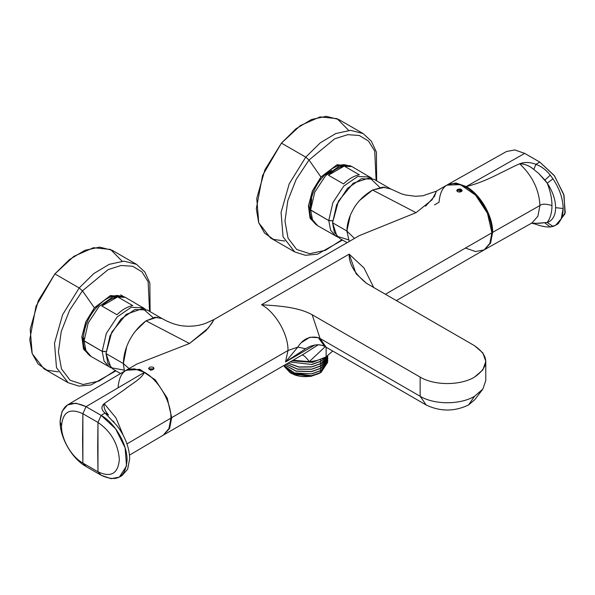 <?xml version="1.0" encoding="UTF-8"?>
<svg xmlns="http://www.w3.org/2000/svg" width="595" height="595" viewBox="0 0 595 595"><rect width="100%" height="100%" fill="white"/><g stroke="black" fill="none" stroke-linecap="round" stroke-linejoin="round"><path stroke-width="0.89" d="M466.22 186.562L456.179 183.052L447.648 184.643L455.859 183.022L466.22 186.562L524.701 153.391L466.22 186.562C480.358 194.312 493.01 216.223 492.653 232.34L490.54 243.087L484.531 249.662L490.607 242.939L492.653 232.34C493.002 216.216 480.366 194.32 466.22 186.562C486.427 181.78 502.173 171.501 519.673 163.766C502.18 171.501 486.39 181.795 466.22 186.562M447.648 184.643L506.486 151.509L514.801 149.94L524.701 153.391L539.806 162.108L535.894 164.324C530.145 162.078 524.738 161.885 519.673 163.766C525.102 164.004 529.818 165.916 533.819 169.486L535.894 164.324L533.819 169.486L538.72 173.487L544.946 180.077L550.241 175.146C546.329 170.073 541.547 166.466 535.894 164.324C530.286 162.1 524.879 161.914 519.673 163.766C532.354 175.77 539.107 189.686 539.94 205.513L492.653 232.34L539.94 205.513L537.865 216.268L531.96 222.961L484.799 249.521M533.693 223.586L535.894 224.27C541.435 226.316 546.217 227.216 550.241 226.963L555.671 225.245L561.211 218.774L563.16 208.518C562.967 198.648 559.568 188.756 552.978 178.842C559.568 188.756 562.967 198.648 563.16 208.518L555.633 207.662L563.16 208.518C562.967 218.164 559.568 224.137 552.978 226.435L547.214 222.463L536.772 223.304M524.701 153.391L539.806 162.108L535.894 164.324C541.435 166.384 546.217 169.992 550.241 175.146L552.978 178.842L550.241 175.146L544.946 180.077L547.214 183.141L552.978 178.842L547.214 183.141C552.666 191.33 555.47 199.504 555.633 207.662C555.47 215.628 552.666 220.567 547.214 222.463L552.978 226.435L550.241 226.963L544.946 222.976L550.241 226.963M541.807 226.063L545.875 226.859M556.913 224.404L564.952 213.813L564.06 195.487L554.547 175.942L539.806 162.108L554.168 175.421L563.718 194.312L565.25 212.437L558.244 223.72L555.671 225.245M531.179 223.304L533.819 223.192L535.894 224.27L533.819 223.192L538.72 223.333L547.214 222.463C552.666 220.567 555.47 215.628 555.633 207.662C555.47 199.504 552.666 191.33 547.214 183.141L538.72 173.487L533.819 169.486C529.528 165.812 524.812 163.908 519.673 163.766C532.354 175.77 539.107 189.686 539.94 205.513C541.814 203.721 545.823 203.735 551.974 205.543C551.937 198.47 550.353 191.002 547.214 183.141C550.353 191.002 551.937 198.47 551.974 205.543C545.823 203.735 541.814 203.721 539.94 205.513L537.887 216.216L532.034 222.917M531.908 223.199L535.894 224.27M547.214 222.463C550.353 218.224 551.937 212.586 551.974 205.543C551.937 212.586 550.353 218.224 547.214 222.463M465.469 248.041L475.584 251.559L484.159 249.893L489.886 243.296L491.901 232.779C492.266 216.677 479.592 194.729 465.469 186.994C449.411 179.534 440.605 184.621 439.036 202.255L434.506 204.873M396.367 300.579L484.159 249.893L489.886 243.296L491.901 232.779L385.419 294.257L491.901 232.779L487.446 213.248L475.584 195.16L460.314 184.606L446.778 185.142L436.343 191.166L434.506 196.387L425.537 206.212M314.696 345.145L285.503 361.998L314.696 345.145M485.788 361.403L482.865 369.897L474.527 377.096C460.374 385.701 434.305 385.701 420.152 377.096L420.152 396.285L320.088 338.51L312.152 314.74L420.152 377.096L420.152 396.285C434.343 404.89 460.344 404.89 474.527 396.285L482.515 389.554L474.698 399.773L468.488 405.002L474.527 396.285L482.865 389.085L485.788 380.584L485.795 361.403L482.865 352.909L474.527 345.702L366.527 283.354L356.063 273.745L349.168 254.139L261.562 304.722L349.168 254.139C348.863 263.964 354.65 273.707 366.527 283.354L474.527 345.702C489.432 356.167 489.432 366.632 474.527 377.096C460.374 385.701 434.305 385.701 420.152 377.096L312.152 314.74C297.5 306.589 276.526 305.845 261.562 304.722C275.686 312.457 288.359 334.405 287.995 350.5L171.695 417.645L167.165 397.951L155.124 379.774L139.713 369.346L126.192 370.239L140.1 369.473L155.377 380.026L167.24 398.122L171.695 417.645L169.575 428.393L163.565 434.975L169.679 428.169L171.695 417.645L287.995 350.5C288.359 334.405 275.686 312.457 261.562 304.722L261.562 304.722C275.403 305.845 296.779 306.284 312.152 314.74L320.088 338.51L318.295 337.64C309.809 335.729 302.981 338.882 297.82 347.108L287.995 350.5L297.82 347.108L285.503 361.998L287.995 350.5L285.503 361.998L305.592 348.722C312.635 344.512 318.965 343.717 324.58 346.335L426.198 405.002C440.293 411.695 454.394 411.695 468.488 405.002L474.78 399.662M318.377 344.706L303.457 354.218L318.377 344.706M347.086 242.701L339.626 238.394L334.39 232.37L332.553 222.753L346.9 231.031L354.479 238.431L346.9 231.031L349.228 241.466L346.9 231.031C347.019 224.159 348.938 217.309 352.671 210.466C356.829 202.315 363.463 195.51 372.574 190.05L416.054 212.675L359.365 235.613L416.054 212.675L432.059 199.808L436.477 191.292M359.321 235.635L213.977 319.552L211.902 323.211L205.967 330.686L189.493 343.486L136.999 363.991L189.493 343.486L208.257 328.105L213.501 320.415M349.168 254.139L363.984 267.943L373.705 287.497L363.984 267.943L349.168 254.139M148.735 368.826L153.867 368.818L152.231 369.897L153.867 368.818L148.735 368.826C148.884 367.093 150.371 366.579 153.19 367.286L153.867 368.818L153.867 367.963C153.718 369.845 152.231 370.343 149.412 369.465L148.743 368.833L149.412 369.465C152.231 370.343 153.718 369.845 153.867 367.963L153.19 367.286C150.371 366.579 148.884 367.093 148.743 368.833L148.631 368.417M457.54 191.575L458.678 191.984C461.794 191.969 462.679 191.107 461.326 189.403L460.18 189.024C457.057 189.173 456.172 190.021 457.525 191.568L456.759 190.526L460.18 189.024L460.18 189.879L456.863 190.928L460.18 189.879L459.697 191.62L458.544 191.954L460.352 191.992L459.697 191.62L460.18 189.879L462.003 190.95L460.18 189.879L460.18 189.024L461.304 189.388L462.099 190.526L458.678 191.984L457.548 191.583M126.601 347.071L123.358 363.582L124.407 371.287L123.358 363.582L129.056 368.58L123.358 363.582C123.529 350.864 129.658 333.252 146.013 320.854L155.057 317.254L162.048 318.548C168.14 322.051 174.194 324.379 180.226 325.532C191.895 327.443 201.021 325.019 205.446 323.405L213.977 319.552M309.266 361.641C315.796 361.106 321.426 359.499 326.134 356.822C321.426 359.499 315.796 361.106 309.266 361.641L325.212 346.699L309.266 361.641L293.045 360.228L309.266 361.641C305.547 356.665 303.034 354.516 301.732 355.193M189.493 343.486L146.013 320.854L189.493 343.486M416.054 212.675L372.574 190.05L382.86 187.142L390.722 188.965L401.38 193.799L405.612 195.019L415.607 196.283L422.874 195.77L436.343 191.166M153.867 367.963L153.971 368.417M348.447 239.792L336.919 236.23L332.553 222.753L346.9 231.031L350.276 215.472M285.503 361.998L297.82 347.108L305.592 348.722L285.503 361.998M301.881 342.311L309.869 337.231L318.295 337.64L324.58 346.335C319.195 343.65 312.866 344.446 305.592 348.722L297.82 347.108M153.108 317.611L142.718 308.507L126.326 314.264L111.763 332.122L105.992 353.556L123.358 363.582L105.992 353.556L107.829 363.173L113.065 369.197L120.592 373.541M124.087 370.12L111.042 367.71L105.992 353.556L110.06 335.699L120.904 319.158L134.872 309.512L147.24 310.002L162.033 318.541M326.134 356.822L332.709 351.028L326.134 356.822L326.134 347.235L326.134 356.822M385.039 187.209L372.574 190.05L359.774 200.284M379.885 187.477L369.74 177.771L353.244 183.186L338.443 201.088L332.553 222.753L336.621 204.896L347.473 188.355L361.433 178.708L373.809 179.199L390.737 188.972M157.311 317.18L146.013 320.854L135.02 331.556M324.58 346.335L318.295 337.64L320.088 338.51L326.127 347.235L324.58 346.335M474.527 396.285C460.374 404.89 434.305 404.89 420.152 396.285L426.198 405.002L326.127 347.235L320.088 338.51L420.152 396.285L426.198 405.002C440.293 411.695 454.394 411.695 468.488 405.002L474.527 396.285M152.231 369.897L150.371 370.209L152.231 369.897M67.585 404.905L62.051 411.368L60.11 421.617C59.835 437.407 71.943 458.715 86.03 466.517L101.135 475.234L110.975 478.678L119.35 477.116L126.534 465.945L125.114 447.782L115.564 428.779L101.135 415.37L105.04 413.079L116.746 425.418L105.04 413.079L108.573 414.998L105.04 413.079C101.195 409.829 100.919 406.683 104.207 403.633L104.207 403.633C103.433 407.188 104.891 410.974 108.58 414.998C104.965 411.197 103.508 407.411 104.207 403.633C100.882 406.601 101.157 409.747 105.04 413.079L101.135 415.37L86.03 406.653L144.503 372.299L86.03 406.653L75.981 403.194L67.585 404.905L125.701 370.521L134.306 368.781L144.503 372.299C141.305 379.06 131.183 384.139 124.229 389.814L104.207 403.633L116.032 417.958L123.217 435.295L116.032 417.958L104.207 403.633L123.924 390.03C130.96 384.303 141.201 379.156 144.503 372.299C158.649 380.064 171.286 401.952 170.936 418.084L126.966 443.915L170.936 418.084C171.293 401.967 158.634 380.049 144.503 372.299C128.446 364.839 119.64 369.926 118.07 387.561M325.963 356.926L312.524 362.407L292.026 360.815L312.524 362.407L312.524 361.284L312.524 362.407L325.963 356.926M170.936 418.084L168.95 428.541L163.313 435.131L129.487 455.145M61.516 426.065C61.285 439.08 71.266 456.648 82.876 463.074L86.03 466.517C71.943 458.715 59.835 437.407 60.11 421.617L61.516 426.065L60.11 421.617C61.568 404.347 70.21 399.357 86.03 406.653L82.876 413.733C69.838 407.716 62.72 411.829 61.516 426.065C62.713 411.829 69.838 407.716 82.876 413.733L86.03 406.653L101.135 415.37L97.982 422.45L101.135 415.37C114.984 422.956 127.412 444.48 127.055 460.27C125.515 477.562 116.88 482.552 101.135 475.234L97.982 471.798L101.135 475.234L86.03 466.517L82.876 463.074L97.982 471.798L82.876 463.074L82.579 438.575L82.876 413.733L97.982 422.45C110.96 431.405 118.085 443.744 119.35 459.459C118.085 473.717 110.96 477.822 97.982 471.798C110.96 477.822 118.085 473.717 119.35 459.459C118.085 443.744 110.96 431.405 97.982 422.45L82.876 413.733L82.876 463.074C71.274 456.648 61.285 439.073 61.516 426.065M114.24 422.435L113.162 421.037M121.953 475.65L127.665 469.18L129.665 458.79L127.657 469.187L121.953 475.65L119.35 477.116M119.483 429.114C126.081 439.028 129.472 448.92 129.665 458.79C129.472 448.92 126.081 439.028 119.483 429.114L116.746 425.418L119.483 429.114M321.226 361.18L326.06 356.866L321.226 361.18L311.676 364.623L321.226 361.18M321.226 361.024L320.482 360.124L321.226 361.024L325.844 357.015L321.226 361.024L311.676 364.475L321.226 361.024M311.676 364.475L290.003 361.983L311.676 364.475M97.684 447.299L97.982 471.798L97.982 422.45L97.684 447.299M321.226 363.359L319.998 361.864L321.226 363.359L311.676 366.803L298.839 366.966L288.136 363.062L298.839 366.966L311.676 366.803L321.226 363.359L327.525 355.966L321.226 363.359M321.226 363.508L327.57 355.936L321.226 363.508L311.676 366.959L321.226 363.508M332.612 220.752L328.775 220.44L332.895 202.605L343.746 186.123L357.684 176.514L370.031 177.02L357.684 176.514L343.746 186.123L332.895 202.605L328.775 220.44L332.612 220.752M337.915 237.189L317.73 225.75L312.487 219.719L310.649 210.102L328.775 220.567L330.612 230.183L335.855 236.215L330.612 230.183L328.775 220.567L332.605 220.879L328.775 220.567L310.649 209.968L314.77 192.14L325.621 175.651L339.559 166.05L351.905 166.555L339.559 166.05L325.621 175.651L314.77 192.14L310.649 209.968L309.712 208.659L310.649 207.365M106.051 351.563L102.214 351.243L106.334 333.416L117.185 316.927L131.123 307.325L143.469 307.823L131.123 307.325L117.185 316.927L106.334 333.416L102.214 351.243L106.051 351.563M111.354 367.993L91.169 356.554L85.925 350.529L84.088 340.913L102.214 351.377L104.051 360.994L109.294 367.018L104.051 360.994L102.214 351.377L106.044 351.682L102.214 351.377L84.088 340.779L88.209 322.944L99.06 306.462L112.998 296.853L125.344 297.359L112.998 296.853L99.06 306.462L88.209 322.944L84.088 340.779L83.151 339.47L84.088 338.176M288.017 363.136L298.787 367.108L311.676 366.959L298.787 367.108L288.017 363.136M321.226 365.687L319.998 364.192L321.226 365.687L311.676 369.138L297.441 369.041L286.403 364.066L297.441 369.041L311.676 369.138L321.226 365.687L327.778 355.788L321.226 365.687M359.335 174.811L344.23 166.094C338.964 167.091 333.691 170.133 328.425 175.22L343.531 183.937C348.796 178.85 354.07 175.808 359.335 174.811C354.07 175.808 348.796 178.85 343.531 183.937L328.425 175.22L344.23 166.094L359.335 174.811M132.774 305.614L117.669 296.898C112.403 297.894 107.13 300.936 101.864 306.023L116.962 314.74C122.235 309.653 127.501 306.611 132.774 305.614C127.508 306.611 122.235 309.653 116.962 314.74L101.864 306.023L117.669 296.898L132.774 305.614M327.793 356.316L321.226 365.843L327.793 356.375M311.676 369.138L321.226 365.843L311.676 369.287L297.381 369.183L286.299 364.125L297.381 369.183L311.676 369.138M309.712 208.726L310.649 210.102L309.712 208.659C310.932 192.639 317.886 179.675 330.589 169.768C335.201 166.503 339.812 164.808 344.438 164.674L351.905 166.555L371.905 178.321M328.425 175.22C333.691 170.133 338.964 167.091 344.23 166.094L328.425 175.22M309.712 208.8C309.69 216.617 312.36 222.262 317.73 225.75L312.487 219.719L310.649 210.102L309.712 208.659M83.151 339.537L84.088 340.913L83.151 339.47C84.364 323.449 91.325 310.486 104.028 300.572C108.632 297.307 113.251 295.611 117.87 295.477L125.344 297.359L145.344 309.125M101.864 306.023C107.13 300.936 112.403 297.894 117.669 296.898L101.864 306.023M83.151 339.604C83.129 347.421 85.799 353.073 91.169 356.554L85.925 350.529L84.088 340.913L83.151 339.47M321.226 368.022L319.998 366.527L321.226 368.022L311.676 371.466L295.975 371.042L284.96 364.899L295.975 371.042L311.676 371.622L321.226 368.171L311.676 371.622L295.968 371.198L284.871 364.943L295.968 371.198L311.676 371.622L321.226 368.022L327.793 358.569L327.719 357.476L321.226 368.022M321.003 177.094L336.443 165.142L350.247 165.737L336.443 165.142L321.003 177.094L312.62 190.712L308.641 205.23L309.921 217.465L316.19 224.717L309.921 217.465L308.641 205.23L312.62 190.712L320.928 176.99L337.03 164.748L351.11 166.131L337.03 164.748L320.928 176.99L309.021 160.01L320.928 176.99L312.338 191.054L308.426 205.996L310.099 218.358L316.964 225.274L310.099 218.358L308.426 205.996L312.338 191.054L321.003 177.094M94.434 307.898L109.882 295.946L123.678 296.548L109.882 295.946L94.434 307.898L86.059 321.516L82.073 336.041L83.359 348.276L89.629 355.52L83.359 348.276L82.073 336.041L86.059 321.516L94.367 307.793L110.469 295.551L124.548 296.935L110.469 295.551L94.367 307.793L82.46 290.821L94.367 307.793L85.777 321.858L81.865 336.8L83.538 349.161L90.403 356.078L83.538 349.161L81.865 336.8L85.777 321.858L94.434 307.898M327.793 358.644L321.226 368.171M321.226 370.35L319.998 368.855L321.226 370.35L311.676 373.801L294.503 372.968L283.837 365.546L294.503 372.968L311.676 373.801L321.226 370.35L327.793 360.905L327.719 359.811L321.226 370.35M309.021 160.01L296.169 179.43L287.794 200.716L284.968 221.154L288.047 238.119L296.652 249.446L309.668 253.693L325.435 250.309L341.939 239.726L325.435 250.309L309.668 253.693L296.652 249.446L288.047 238.119L284.968 221.154L287.794 200.716L296.169 179.43L309.021 160.01L334.702 138.806L347.651 134.686L359.246 135.459L368.521 141.067L374.716 151.048L376.114 180.53L374.716 151.048L368.521 141.067L359.246 135.459L347.651 134.686L334.702 138.806L309.021 160.01L305.741 157.147L289.207 183.848L281.071 212.43L283.056 236.847L294.733 251.938L283.056 236.847L281.071 212.43L289.207 183.848L305.741 157.147L309.021 160.01M82.46 290.821L69.608 310.233L61.233 331.519L58.407 351.957L61.486 368.922L70.091 380.25L83.107 384.496L98.874 381.112L115.371 370.529L98.874 381.112L83.107 384.496L70.091 380.25L61.486 368.922L58.407 351.957L61.233 331.519L69.608 310.233L82.46 290.821L108.141 269.617L121.09 265.489L132.685 266.262L141.96 271.87L148.155 281.851L149.553 311.334L148.155 281.851L141.96 271.87L132.685 266.262L121.09 265.489L108.141 269.617L82.46 290.821L79.18 287.95L62.646 314.651L54.509 343.233L56.488 367.651L68.172 382.741L56.488 367.651L54.509 343.233L62.646 314.651L79.18 287.95L82.46 290.821M321.226 370.507L311.676 373.95L321.226 370.507L327.793 360.905M311.676 373.801L294.51 373.125L283.778 365.575L294.51 373.125L311.676 373.801M376.672 180.85L376.419 152.134L371.332 141.134L363.091 133.548L350.544 130.342L335.788 133.533L320.326 142.778L305.741 157.147L281.435 143.112L296.02 128.751L311.483 119.498L326.238 116.315L338.786 119.513L363.091 133.548L350.544 130.342L335.788 133.533L320.326 142.778L305.741 157.147L281.435 143.112L262.566 175.458L256.311 208.778L258.676 222.604L264.552 233.076L273.499 239.383L284.819 241.057M150.111 311.661L149.858 282.937L144.771 271.937L136.53 264.351L123.983 261.153L109.227 264.336L93.765 273.588L79.18 287.95L54.874 273.916L69.459 259.554L84.921 250.302L99.677 247.118L112.224 250.324L136.53 264.351L123.983 261.153L109.227 264.336L93.765 273.588L79.18 287.95L54.874 273.916L36.005 306.261L29.75 339.581L32.115 353.408L37.991 363.88L46.931 370.187L58.258 371.86M321.01 372.425L319.998 371.191L321.01 372.425L311.557 375.69L294.242 374.493L284.321 366.513L290.025 372.604L311.557 375.69L311.2 376.025L320.355 372.805L311.2 376.025C304.335 377.104 298.296 376.509 293.06 374.248C298.296 376.509 304.335 377.104 311.2 376.025L321.01 372.425L327.696 362.303L320.326 372.827M342.497 240.053L317.492 254.191L305.421 255.285L294.733 251.938L270.435 237.911L258.751 222.813L256.765 198.395L264.901 169.813L281.435 143.112L300.371 125.56L320.013 116.917L337.082 118.628L348.707 130.402M115.936 370.856L90.931 384.995L78.86 386.088L68.172 382.741L43.866 368.714L32.19 353.623L30.204 329.199L38.34 300.616L54.874 273.916L73.81 256.371L93.452 247.721L110.521 249.431L122.139 261.205M319.708 373.177L311.036 376.174C304.424 377.2 298.437 376.561 293.06 374.248C298.437 376.561 304.424 377.2 311.036 376.174L319.708 373.177L319.411 372.812L319.708 373.177L310.776 376.412L291.773 373.615L290.025 372.604M290.948 373.102L310.776 376.412L319.322 373.4M120.614 294.889L122.57 295.886M310.88 206.16L311.713 199.094M325.815 174.67L331.512 170.415M163.952 434.759L303.457 354.218M137.006 363.991L126.571 370.016"/></g></svg>
